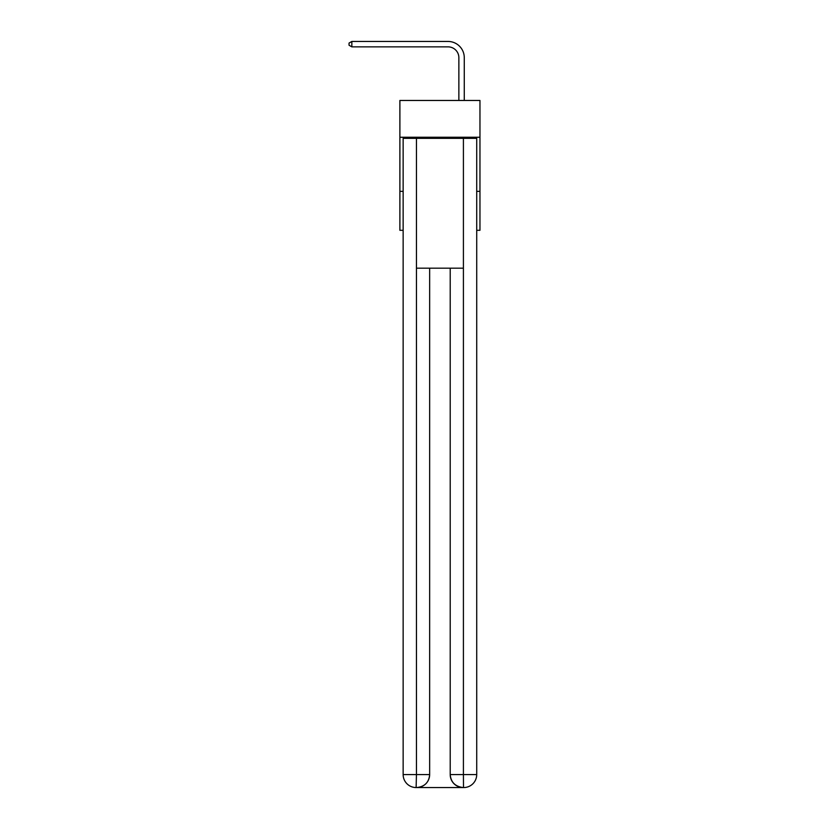 <?xml version="1.0" encoding="UTF-8"?>
<svg xmlns="http://www.w3.org/2000/svg" width="829" height="829" viewBox="0 0 829 829"><rect width="100%" height="100%" fill="white"/><g stroke="black" fill="none" stroke-linecap="round" stroke-linejoin="round"><path stroke-width="1.24" d="M479.96 137.251L479.96 100.464L399.889 100.464L399.889 137.251L479.96 137.251L479.96 230.307L476.716 230.307M403.143 191.354L399.889 191.354L399.889 137.251M479.96 191.354L476.716 191.354M399.889 191.354L399.889 230.307L403.143 230.307M458.862 100.464L458.862 57.678A10.818 10.818 0 0 0 448.043 46.859L351.848 46.859L349.04 45.232L349.04 43.077L351.848 41.45L448.043 41.45A16.228 16.228 0 0 1 464.271 57.678L464.271 100.464M416.127 787.55A12.984 12.984 0 0 1 403.143 774.566L416.448 774.566L416.127 787.55A12.984 12.984 0 0 1 403.143 774.566L403.143 138.339L416.448 138.339L416.448 268.181L463.411 268.181L463.411 138.339L416.448 138.339M463.411 138.339L476.716 138.339L476.716 774.566A12.984 12.984 0 0 1 463.732 787.55L463.193 787.55A12.984 12.984 0 0 1 450.209 774.566L450.209 268.181L450.209 774.566C450.872 782.224 455.194 786.545 463.193 787.55L416.438 787.55M429.65 268.181L429.65 774.566A12.984 12.984 0 0 1 416.666 787.55C424.697 786.711 429.018 782.379 429.65 774.566L429.65 268.181M450.209 774.566L463.411 774.566L463.504 787.55M458.862 57.678A10.818 10.818 0 0 0 448.043 46.859A10.818 10.818 0 0 1 458.862 57.678A10.818 10.818 0 0 0 448.043 46.859A10.818 10.818 0 0 1 458.862 57.678A10.818 10.818 0 0 0 448.043 46.859A10.818 10.818 0 0 1 458.862 57.678A10.818 10.818 0 0 0 448.043 46.859A10.818 10.818 0 0 1 458.862 57.678A10.818 10.818 0 0 0 448.043 46.859A10.818 10.818 0 0 1 458.862 57.678A10.818 10.818 0 0 0 448.043 46.859A10.818 10.818 0 0 1 458.862 57.678A10.818 10.818 0 0 0 448.043 46.859A10.818 10.818 0 0 1 458.862 57.678A10.818 10.818 0 0 0 448.043 46.859A10.818 10.818 0 0 1 458.862 57.678A10.818 10.818 0 0 0 448.043 46.859A10.818 10.818 0 0 1 458.862 57.678M351.848 41.45L448.043 41.45L351.848 41.45L448.043 41.45L351.848 41.45L448.043 41.45L351.848 41.45L448.043 41.45L351.848 41.45L448.043 41.45L351.848 41.45L448.043 41.45L351.848 41.45L448.043 41.45L351.848 41.45L448.043 41.45L351.848 41.45L448.043 41.45L351.848 41.45L351.848 46.859M429.65 774.566L416.448 774.566L416.448 268.181M463.411 268.181L463.411 774.566L476.716 774.566"/></g></svg>
